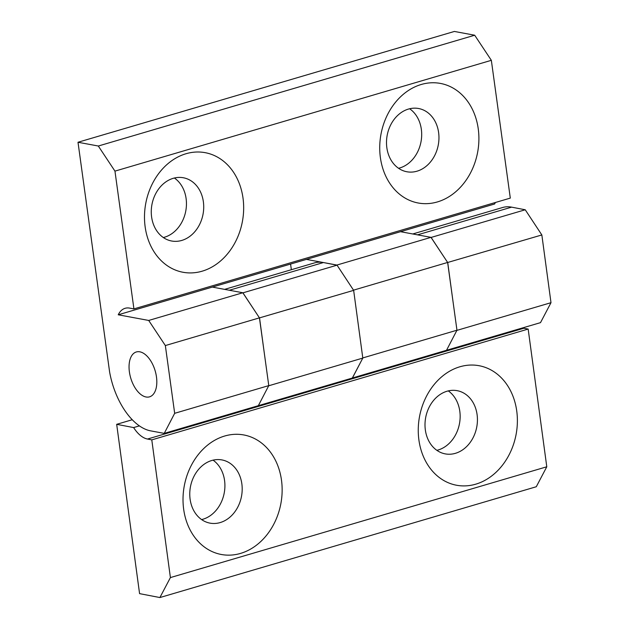 <?xml version="1.0" encoding="UTF-8"?>
<svg xmlns="http://www.w3.org/2000/svg" width="629" height="629" viewBox="0 0 629 629"><rect width="100%" height="100%" fill="white"/><g stroke="black" fill="none" stroke-linecap="round" stroke-linejoin="round"><path stroke-width="0.94" d="M478.244 128.811A60.816 49.156 100.5 0 0 421.233 84.49A60.816 49.156 100.5 0 0 380.388 157.62A60.816 49.156 100.5 0 0 437.399 201.933A60.816 49.156 100.5 0 0 478.244 128.811M438.61 132.515A32.165 26.001 100.5 0 0 418.607 108.51A32.165 26.001 100.5 0 0 386.851 147.752A32.165 26.001 100.5 0 0 406.853 171.756A32.165 26.001 100.5 0 0 438.61 132.515M398.566 168.289A32.165 26.001 100.5 0 0 421.344 129.307A32.165 26.001 100.5 0 0 409.628 108.762M243.006 198.056A60.816 49.156 100.5 0 0 185.995 153.743A60.816 49.156 100.5 0 0 145.15 226.865A60.816 49.156 100.5 0 0 202.161 271.185A60.816 49.156 100.5 0 0 243.006 198.056M203.371 201.767A32.165 26.001 100.5 0 0 183.369 177.763A32.165 26.001 100.5 0 0 151.613 216.997A32.165 26.001 100.5 0 0 171.615 241.001A32.165 26.001 100.5 0 0 203.371 201.767M163.328 237.542A32.165 26.001 100.5 0 0 186.105 198.56A32.165 26.001 100.5 0 0 174.39 178.015M139.827 351.815A23.391 12.737 -106.4 0 0 136.328 351.965A23.391 12.737 -106.4 0 0 129.936 374.947A23.391 12.737 -106.4 0 0 146.038 396.985A23.391 12.737 -106.4 0 0 149.537 396.844A23.391 12.737 -106.4 0 0 155.929 373.854A23.391 12.737 -106.4 0 0 139.827 351.815M174.673 413.316L165.348 345.557L148.703 320.452L242.802 292.752L259.447 317.857L268.772 385.608L258.338 405.681L164.24 433.381L174.673 413.316L268.772 385.608M259.447 317.857L165.348 345.557M242.802 292.752L212.335 287.091L118.236 314.791L148.703 320.452M362.799 358.035L358.216 324.124M353.545 290.197L349.441 283.97M362.862 357.909L456.961 330.209L446.527 350.282L352.437 377.982L360.22 363.004M224.584 289.371L314.531 262.891A58.481 31.851 73.6 0 1 323.416 262.545L336.892 265.053L430.991 237.353L447.636 262.45L456.961 330.209M447.636 262.45L353.545 290.15M491.343 60.321L114.958 171.127L98.313 146.022L78.004 142.256L454.382 31.45L474.691 35.224L491.343 60.321L510.3 198.104L133.922 308.902L129.629 308.108A30.137 16.409 73.6 0 0 125.124 308.296A30.137 16.409 73.6 0 0 118.236 314.791M98.313 146.022L474.691 35.224M291.353 269.715L290.574 264.054M78.004 142.256L109.603 371.92A58.481 31.851 73.6 0 0 150.63 430.857L164.24 433.381M114.958 171.127L133.922 308.902M212.335 287.091L494.622 203.993A30.137 16.409 73.6 0 1 495.448 202.475M306.425 259.392L323.133 262.497M400.524 231.692L430.991 237.353M183.652 509.128A60.816 49.101 100.9 0 0 240.514 553.418A60.816 49.101 100.9 0 0 281.509 480.32A60.816 49.101 100.9 0 0 224.647 436.031A60.816 49.101 100.9 0 0 183.652 509.128M190.1 499.143A32.165 25.97 100.9 0 0 209.897 523.116A32.165 25.97 100.9 0 0 241.858 483.913A32.165 25.97 100.9 0 0 222.061 459.948A32.165 25.97 100.9 0 0 190.1 499.143M201.618 519.585A32.165 25.97 100.9 0 0 224.577 480.587A32.165 25.97 100.9 0 0 213.058 460.153M418.89 439.875A60.816 49.101 100.9 0 0 475.76 484.173A60.816 49.101 100.9 0 0 516.747 411.067A60.816 49.101 100.9 0 0 459.885 366.778A60.816 49.101 100.9 0 0 418.89 439.875M425.338 429.898A32.165 25.97 100.9 0 0 445.135 453.863A32.165 25.97 100.9 0 0 477.096 414.66A32.165 25.97 100.9 0 0 457.299 390.695A32.165 25.97 100.9 0 0 425.338 429.898M436.856 450.333A32.165 25.97 100.9 0 0 459.815 411.335A32.165 25.97 100.9 0 0 448.296 390.9M417.224 234.79A58.481 31.851 -106.4 0 1 417.514 234.845L511.605 207.145L525.239 209.772L541.844 234.955L550.996 302.683L540.5 322.646L446.417 350.314M541.844 234.955L447.644 262.497M454.319 335.304L456.898 330.335M452.314 296.424L447.746 262.655M456.906 330.382L550.996 302.683M229.035 290.197A58.481 31.851 -106.4 0 1 229.318 290.252L323.416 262.545L337.042 265.171L353.647 290.354L362.807 358.082L352.311 378.053L258.228 405.713M353.647 290.354L259.455 317.897M266.122 390.703L268.709 385.734M264.125 351.823L259.557 318.054M268.709 385.781L362.807 358.082M159.9 597.55L170.404 577.579L546.782 466.781L536.285 486.744L159.9 597.55L139.575 593.634L116.68 424.323L132.263 419.732M522.589 327.921A30.137 16.409 -106.4 0 0 523.871 328.244L528.163 329.069L151.786 439.875L170.404 577.579M546.782 466.781L528.163 329.069M511.605 207.145A58.481 31.851 -106.4 0 0 502.72 207.484L412.773 233.964M116.68 424.323L133.623 427.578A30.137 16.409 -106.4 0 0 147.493 439.042L151.786 439.875M431.054 237.455L525.239 209.772M443.531 256.27L431.14 237.471M242.865 292.855L337.042 265.171M255.343 311.669L242.951 292.87M133.623 427.578L139.394 425.88M523.871 328.244L147.493 439.042"/></g></svg>
